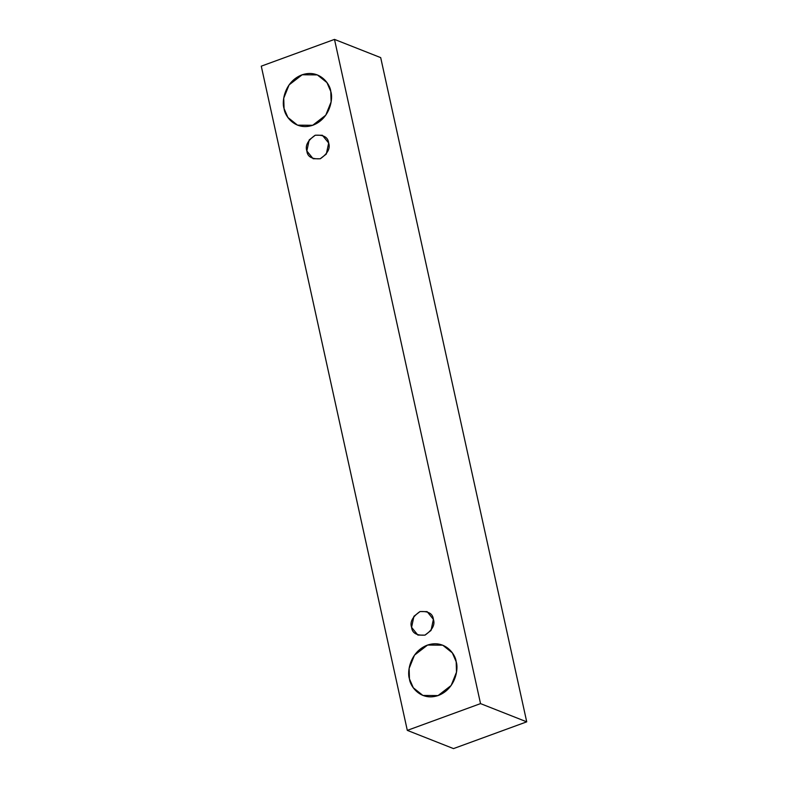 <?xml version="1.0" encoding="UTF-8"?>
<svg xmlns="http://www.w3.org/2000/svg" width="788" height="788" viewBox="0 0 788 788"><rect width="100%" height="100%" fill="white"/><g stroke="black" fill="none" stroke-linecap="round" stroke-linejoin="round"><path stroke-width="1.18" d="M407.307 730.377L261.271 66.162L334.496 39.4L380.693 57.623L334.496 39.4L480.532 703.615L526.729 721.838L380.693 57.623L526.729 721.838L480.532 703.615L407.307 730.377L453.504 748.6L407.307 730.377L480.532 703.615L334.496 39.4L261.271 66.162L407.307 730.377M453.504 748.6L526.729 721.838L453.504 748.6M330.793 91.487C333.354 98.51 330.182 118.525 312.964 125.193C295.589 131.172 284.744 116.269 284.064 108.567C281.503 101.553 284.675 81.538 301.902 74.87C319.268 68.891 330.123 83.784 330.793 91.487L326.951 82.582L317.347 74.899L302.178 74.771L289.097 84.868L283.739 98.165L284.064 108.567L287.906 117.481L297.519 125.164L312.678 125.292L325.759 115.196L331.118 101.898L330.793 91.487M456.183 661.772C458.744 668.785 455.562 688.81 438.345 695.479C420.979 701.458 410.124 686.555 409.445 678.852C406.894 671.839 410.065 651.824 427.283 645.155C444.659 639.176 455.503 654.07 456.183 661.772L452.332 652.868L442.728 645.185L427.569 645.057L414.478 655.153L409.13 668.451L409.445 678.852L413.296 687.766L422.9 695.449L438.059 695.577L451.15 685.481L456.498 672.184L456.183 661.772M433.39 619.368C435.232 624.687 432.464 629.927 425.067 635.089C416.685 635.699 412.183 633.109 411.582 627.337C409.74 622.008 412.518 616.768 419.906 611.606C428.298 611.005 432.789 613.586 433.39 619.368L427.116 611.626L420.043 611.557L413.936 616.275L411.582 627.337L417.867 635.079L424.939 635.138L431.046 630.43L433.39 619.368M328.665 143.012C330.497 148.331 327.729 153.571 320.332 158.733C311.95 159.343 307.448 156.763 306.847 150.981C305.005 145.652 307.783 140.412 315.17 135.25C323.563 134.649 328.064 137.23 328.665 143.012L322.381 135.27L315.308 135.211L309.201 139.919L306.847 150.981L313.131 158.723L320.204 158.782L326.311 154.074L328.665 143.012"/></g></svg>
